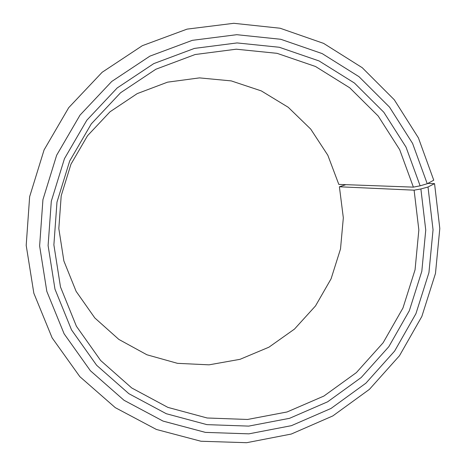 <?xml version="1.0" encoding="UTF-8"?>
<svg xmlns="http://www.w3.org/2000/svg" width="466" height="466" viewBox="0 0 466 466"><rect width="100%" height="100%" fill="white"/><g stroke="black" fill="none" stroke-linecap="round" stroke-linejoin="round"><path stroke-width="0.7" d="M345.836 184.664L339.399 186.779L414.111 190.169L418.847 229.948L415.055 269.82L402.962 307.997L383.116 342.784L356.379 372.602L323.887 396.059L287.062 411.973L247.533 419.47L207.154 417.99L167.882 407.389L131.732 387.968L100.656 360.509L76.418 326.27L60.487 286.957L53.881 244.883L56.98 202.122L69.673 161.032L91.278 123.904L120.56 92.763L155.836 69.253L195.12 54.528L236.256 49.198L277.066 53.328L315.499 66.487L349.721 87.794L378.188 116.022L399.688 149.685L413.383 187.134L420.134 185.817L427.235 183.738L433.747 180.202L418.416 137.889L394.271 99.759L362.222 67.687L323.59 43.373L280.107 28.228L233.821 23.3L187.07 29.125L142.34 45.68L102.124 72.294L68.718 107.663L44.084 149.912L29.643 196.699L26.195 245.384L33.843 293.236L52.134 337.873L79.849 376.656L115.283 407.651L156.401 429.466L200.951 441.244L246.654 442.7L291.291 434.044L332.817 415.928L369.41 389.366L399.502 355.698L421.841 316.472L435.477 273.443L439.805 228.503L434.551 183.633L427.741 183.464M339.399 186.779L343.331 217.826L340.506 248.972L331.093 278.79L315.523 305.906L294.495 329.072L268.946 347.182L240.019 359.321L209.048 364.837L177.494 363.34L146.906 354.772L118.853 339.423L94.814 317.952L76.127 291.361L63.883 260.989L58.821 228.602L61.209 195.761L70.948 164.236L87.526 135.728L110.028 111.782L137.202 93.625L167.55 82.162L199.454 77.886L231.235 80.898L261.31 90.905L288.221 107.279L310.723 129.105L327.825 155.242L338.817 184.408L413.383 187.134M414.111 190.169L420.88 188.957L428.009 187.006L434.551 183.633M428.009 187.006L433.048 229.785L428.936 272.639L415.934 313.676L394.62 351.079L365.909 383.168L331.011 408.455L291.425 425.668L248.902 433.846L205.407 432.384L163.048 421.089L124.003 400.265L90.381 370.726L64.122 333.819L46.821 291.378L39.622 245.914L42.93 199.681L56.648 155.248L80.03 115.114L111.724 81.48L149.889 56.141L192.353 40.332L236.769 34.694L280.782 39.284L322.175 53.596L358.977 76.663L389.535 107.139L412.591 143.429L427.235 183.738M420.88 188.957L425.749 230.076L421.817 271.282L409.317 310.74L388.813 346.698L361.191 377.536L327.627 401.808L289.567 418.311L248.704 426.11L206.939 424.637L166.292 413.721L128.855 393.677L96.643 365.286L71.514 329.858L54.971 289.147L48.103 245.565L51.301 201.248L64.454 158.673L86.845 120.199L117.199 87.946L153.763 63.615L194.462 48.4L237.06 42.93L279.297 47.264L319.053 60.935L354.422 83.024L383.821 112.254L406.014 147.093L420.134 185.817"/></g></svg>
